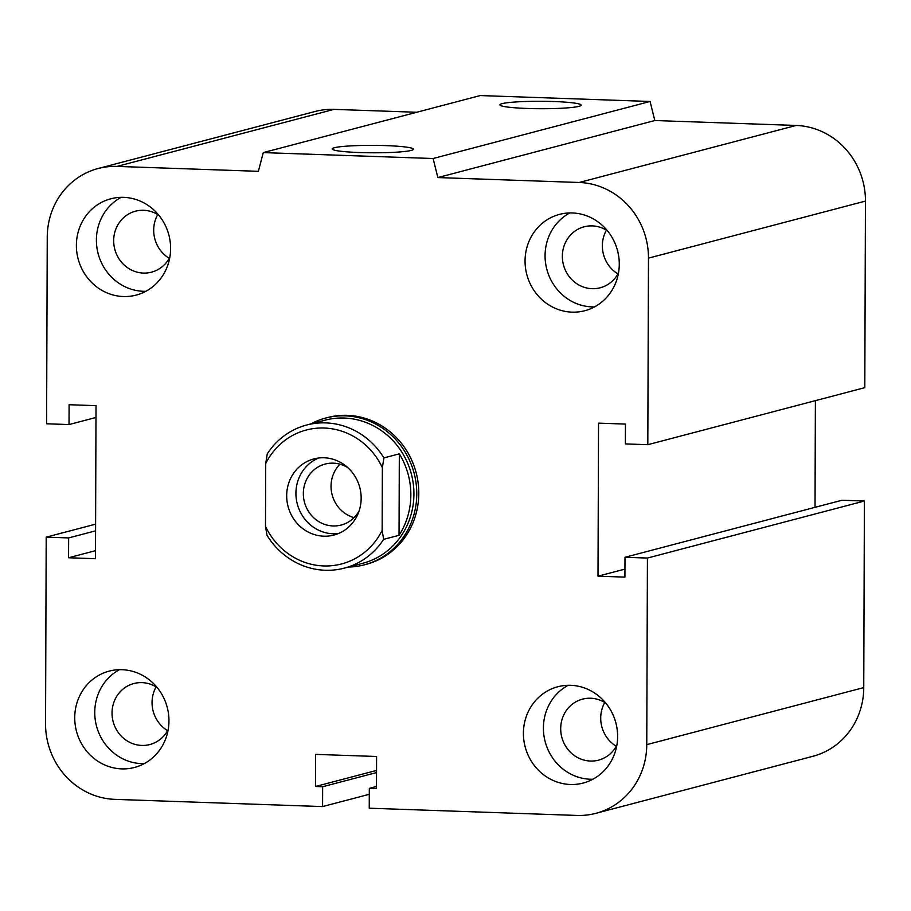 <?xml version="1.0" encoding="UTF-8"?>
<svg xmlns="http://www.w3.org/2000/svg" width="911" height="911" viewBox="0 0 911 911"><rect width="100%" height="100%" fill="white"/><g stroke="black" fill="none" stroke-linecap="round" stroke-linejoin="round"><path stroke-width="1.37" d="M325.705 418.047L327.721 417.523A75.898 71.491 75.3 0 1 418.798 493.42A75.898 71.491 75.3 0 1 366.279 564.33L364.286 564.854A75.898 71.491 -104.7 0 0 414.141 473.276A75.898 71.491 -104.7 0 0 325.705 418.047A75.898 71.491 -104.7 0 0 310.822 423.922M616.28 746.268A31.532 29.699 75.3 0 1 600.713 718.084A31.532 29.699 75.3 0 1 604.779 702.495M616.884 745.152A31.532 29.699 75.3 0 1 598.538 760.138A31.532 29.699 75.3 0 1 560.698 728.606A31.532 29.699 75.3 0 1 582.516 699.147A31.532 29.699 75.3 0 1 605.849 703.178M523.415 733.264A49.809 46.916 75.3 0 1 557.862 686.735A49.809 46.916 75.3 0 1 615.893 722.97A49.809 46.916 75.3 0 1 583.177 783.061A49.809 46.916 75.3 0 1 523.415 733.264M592.867 779.258A49.809 46.916 75.3 0 1 543.411 728.003A49.809 46.916 75.3 0 1 568.168 685.288M167.613 730.656A31.532 29.699 75.3 0 1 152.046 702.472A31.532 29.699 75.3 0 1 156.111 686.894M168.205 729.54A31.532 29.699 75.3 0 1 149.871 744.526A31.532 29.699 75.3 0 1 112.03 712.994A31.532 29.699 75.3 0 1 133.837 683.535A31.532 29.699 75.3 0 1 157.17 687.566M74.736 717.652A49.809 46.916 75.3 0 1 109.183 671.122A49.809 46.916 75.3 0 1 167.225 707.357A49.809 46.916 75.3 0 1 134.509 767.461A49.809 46.916 75.3 0 1 74.736 717.652M144.2 763.646A49.809 46.916 75.3 0 1 94.744 712.391A49.809 46.916 75.3 0 1 119.5 669.676M169.264 258.314A31.532 29.699 75.3 0 1 153.686 230.13A31.532 29.699 75.3 0 1 157.762 214.54M169.856 257.198A31.532 29.699 75.3 0 1 151.522 272.173A31.532 29.699 75.3 0 1 113.681 240.652A31.532 29.699 75.3 0 1 135.488 211.193A31.532 29.699 75.3 0 1 158.821 215.224M76.387 245.31A49.809 46.916 75.3 0 1 110.835 198.78A49.809 46.916 75.3 0 1 168.877 235.015A49.809 46.916 75.3 0 1 136.16 295.107A49.809 46.916 75.3 0 1 76.387 245.31M145.851 291.304A49.809 46.916 75.3 0 1 96.395 240.048A49.809 46.916 75.3 0 1 121.152 197.334M617.931 273.915A31.532 29.699 75.3 0 1 602.365 245.742A31.532 29.699 75.3 0 1 606.43 230.153M618.523 272.81A31.532 29.699 75.3 0 1 600.19 287.785A31.532 29.699 75.3 0 1 562.349 256.253A31.532 29.699 75.3 0 1 584.156 226.805A31.532 29.699 75.3 0 1 607.489 230.825M525.055 260.91A49.809 46.916 75.3 0 1 559.513 214.381A49.809 46.916 75.3 0 1 617.544 250.627A49.809 46.916 75.3 0 1 584.828 310.719A49.809 46.916 75.3 0 1 525.055 260.91M594.519 306.905A49.809 46.916 75.3 0 1 545.063 255.661A49.809 46.916 75.3 0 1 569.819 212.935M578.975 106.336A40.631 3.712 -179.8 0 1 533.846 108.637A40.631 3.712 -179.8 0 1 499.911 104.856A40.631 3.712 -179.8 0 1 540.565 101.28A40.631 3.712 -179.8 0 1 581.172 105.141A40.631 3.712 -179.8 0 1 578.975 106.336M411.237 150.417A40.631 3.712 -179.8 0 1 366.108 152.718A40.631 3.712 -179.8 0 1 332.173 148.937A40.631 3.712 -179.8 0 1 372.827 145.373A40.631 3.712 -179.8 0 1 413.435 149.222A40.631 3.712 -179.8 0 1 411.237 150.417M263.256 152.604L480.234 95.564L650.09 101.474L433.101 158.514L437.849 177.565L579.18 182.485A73.518 69.259 75.3 0 1 648.473 258.12L647.812 444.693L625.379 443.919L625.447 424.082L598.527 423.137L598.003 576.185L624.923 577.118L624.992 557.281L647.425 558.056L646.764 744.64A73.518 69.259 75.3 0 1 595.919 813.318A73.518 69.259 75.3 0 1 576.97 815.436L369.24 808.205L369.308 788.368L376.482 788.619L376.596 756.494L315.57 754.376L315.468 786.489L322.642 786.74L322.574 806.577L114.843 799.357A73.518 69.259 75.3 0 1 45.55 723.721L46.199 537.148L68.632 537.923L68.564 557.76L95.484 558.705L96.019 405.657L69.099 404.723L69.031 424.56L46.598 423.786L47.247 237.202A73.518 69.259 75.3 0 1 98.103 168.524A73.518 69.259 75.3 0 1 117.052 166.406L258.382 171.325L263.256 152.604L433.101 158.514M650.09 101.474L654.827 120.537L437.849 177.565M654.827 120.537L796.157 125.456A73.518 69.259 75.3 0 1 865.45 201.092L864.801 387.665L647.812 444.693M815.391 400.646L815.026 507.336M95.609 524.155L46.199 537.148M647.425 558.056L864.402 501.027L841.969 500.253L624.992 557.281M864.402 501.027L863.753 687.6A73.518 69.259 75.3 0 1 812.897 756.289L595.919 813.318M369.285 794.301L322.574 806.577M376.539 772.574L322.642 786.74M376.55 770.433L315.468 786.489M376.494 786.478L369.308 788.368M624.946 569.102L598.003 576.185M98.103 168.524L315.081 111.484A73.518 69.259 75.3 0 1 334.03 109.377L416.748 112.258M95.587 530.84L68.632 537.923M95.518 550.677L68.564 557.76M95.974 417.477L69.031 424.56M383.93 457.88A73.996 69.703 -104.7 0 0 306.654 425.016A73.996 69.703 -104.7 0 0 267.276 453.826L265.705 463.574L265.488 526.353L266.991 535.281A73.996 69.703 -104.7 0 0 344.278 568.145A73.996 69.703 -104.7 0 0 383.645 539.346L382.142 530.407L382.358 467.628L383.93 457.88L399.325 453.837L399.041 535.304L383.645 539.346M399.325 453.837A73.996 69.703 75.3 0 1 399.041 535.304M382.142 530.407A69.247 65.239 75.3 0 1 323.69 565.947A69.247 65.239 75.3 0 1 265.488 526.353M265.705 463.574A69.247 65.239 75.3 0 1 324.168 428.022A69.247 65.239 75.3 0 1 382.358 467.628M361.166 498.283A39.367 37.089 75.3 0 1 333.927 535.064A39.367 37.089 75.3 0 1 288.047 506.402A39.367 37.089 75.3 0 1 313.931 458.905A39.367 37.089 75.3 0 1 361.166 498.283M344.278 568.145L362.737 563.294A73.996 69.703 -104.7 0 0 411.351 474.005A73.996 69.703 -104.7 0 0 325.125 420.165L306.654 425.016M359.185 510.707A31.532 29.699 75.3 0 1 341.158 525.055A31.532 29.699 75.3 0 1 303.34 493.523A31.532 29.699 75.3 0 1 325.159 464.063A31.532 29.699 75.3 0 1 347.877 467.707M339.985 464.211A31.532 29.699 -104.7 0 0 331.035 486.246A31.532 29.699 -104.7 0 0 354.026 517.63M318.622 458.017A39.367 37.089 -104.7 0 0 297.293 503.988A39.367 37.089 -104.7 0 0 338.471 533.539M348.446 567.052A75.898 71.491 -104.7 0 0 364.286 564.854M334.03 109.377L117.052 166.406M796.157 125.456L579.18 182.485M865.45 201.092L648.473 258.12M863.753 687.6L646.764 744.64"/></g></svg>
